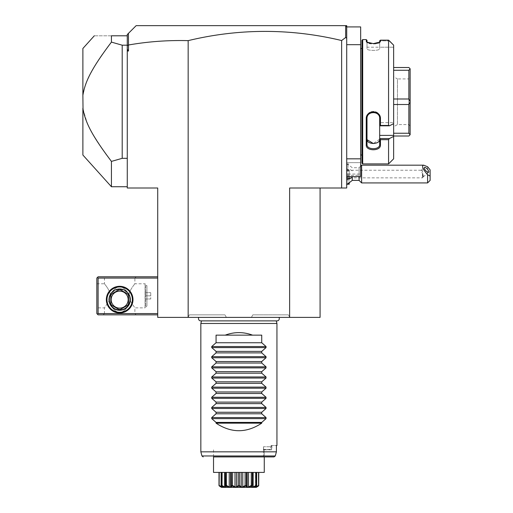 <?xml version="1.0" encoding="UTF-8"?>
<svg xmlns="http://www.w3.org/2000/svg" width="513" height="513" viewBox="0 0 513 513"><rect width="100%" height="100%" fill="white"/><g stroke="black" fill="none" stroke-linecap="round" stroke-linejoin="round"><path stroke-width="0.38" stroke-dasharray="2.56 1.92" d="M127.275 51.018L127.275 188.008L157.715 188.008L157.715 317.387L320.074 317.387L320.074 188.008L289.627 188.008L346.711 188.008L346.711 25.65L345.441 25.65L346.711 26.92L346.711 158.831L346.711 26.92L345.441 25.65L136.15 25.65L128.43 33.371L128.5 51.018L127.275 51.018L127.275 49.267L128.5 51.018M198.858 317.387L278.931 317.387L198.858 317.387M226.304 317.387L225.778 317.387M289.723 317.387L251.383 317.387L252.845 314.847L288.364 314.847L252.845 314.847L251.383 317.387M252.011 317.387L289.197 317.387M345.666 25.874L345.666 37.5L341.632 40.533L341.632 188.008M341.632 40.533A645.764 456.628 -90 0 0 188.156 40.636C167.95 40.123 148.065 41.572 128.5 44.997M188.156 317.387L188.156 40.636M320.074 188.008L289.627 188.008L289.627 317.387M346.711 174.054L349.244 174.054L349.244 170.88L349.244 177.222L349.244 174.054L346.711 174.054L346.711 176.587L346.711 158.831L346.711 177.222L346.711 170.88L346.711 174.054L360.658 174.054L360.658 26.92L346.711 26.92L345.441 25.65M346.711 182.929L346.711 163.346L346.711 184.763L346.711 177.883L346.711 182.929L347.974 184.199L347.974 163.903L347.974 169.373L349.244 170.271L349.244 177.838L347.974 178.736L346.711 177.883M128.43 33.371L127.275 34.531L127.275 186.738L127.275 49.267M127.275 45.657L128.43 44.939M127.275 36.147L127.346 35.73L127.275 36.474L127.275 35.795L111.43 35.795L111.43 42.111L122.203 45.189L127.275 45.484L127.275 36.474L127.275 45.189M127.275 158.325L122.203 158.325L111.43 161.403L111.43 186.738M122.203 158.325L122.203 45.189M107.736 47.016L102.44 54.365M100.42 57.289L99.201 59.098M98.804 59.694L97.342 61.932M95.886 64.228L95.2 65.331M94.386 66.677L93.481 68.203M92.494 69.909L91.66 71.41M91.147 72.352L88.781 77.001M88.319 77.976L87.781 79.169M87.723 79.303L86.004 83.491M85.254 85.581L82.882 95.328L82.882 155.029M83.029 109.141L87.114 122.806M87.383 123.441L88.569 126.057M88.576 126.076L92.731 134.008L102.138 148.712M102.44 149.142L105.793 153.836M111.43 35.795C88.262 35.795 88.262 35.795 111.43 35.795M82.882 48.478L82.882 95.328M157.715 313.578L157.715 276.796L157.715 313.578L98.098 313.578L97.464 314.212L96.835 313.578L96.835 278.065L98.098 276.796L157.715 276.796M97.464 314.212L98.098 314.847L157.715 314.847M104.44 313.578L103.177 314.847L136.15 314.847L103.177 314.847L104.44 313.578L134.887 313.578L104.44 313.578L104.44 307.871L108.98 301.08L112.296 307.499L108.98 301.08L104.44 307.871L96.835 307.871L96.835 283.772L96.835 307.871M157.715 278.065L98.098 278.065L98.098 313.578M132.982 299.624A13.319 13.319 0 0 0 119.664 286.305A13.319 13.319 0 0 0 106.345 299.624A13.319 13.319 0 0 0 119.664 312.943A13.319 13.319 0 0 0 132.982 299.624M98.098 278.065L97.464 277.43M134.887 278.065L136.15 276.796L134.887 278.065L104.44 278.065L103.177 276.796L136.15 276.796L103.177 276.796L104.44 278.065L134.887 278.065L134.887 283.772L145.032 283.772L145.032 307.871L146.936 305.966L146.936 285.67L145.666 285.67L145.666 305.966L146.936 305.966L146.936 285.67L145.032 283.772L145.032 307.871L134.887 307.871L134.887 313.578L136.15 314.847L134.887 313.578M96.835 283.772L104.44 283.772C103.677 282.926 109.436 289.306 110.25 294.366C109.436 289.306 103.677 282.926 104.44 283.772L104.44 278.065M110.25 294.366L108.98 301.08L110.25 294.366L112.296 291.756L110.25 294.366M112.296 291.756A10.779 10.779 0 0 0 112.296 307.499C117.208 314.084 122.12 314.084 127.032 307.499C122.12 314.084 117.208 314.084 112.296 307.499A10.779 10.779 0 0 1 112.296 291.756C117.208 285.164 122.12 285.164 127.032 291.756L129.077 294.366C129.892 289.306 135.65 282.926 134.887 283.772C135.65 282.926 129.892 289.306 129.077 294.366L130.347 301.08L134.887 307.871L130.347 301.08L127.032 307.499A10.779 10.779 0 0 0 127.032 291.756C122.12 285.164 117.208 285.164 112.296 291.756M129.808 299.624A10.145 10.145 0 0 1 119.664 309.775A10.145 10.145 0 0 1 109.519 299.624A10.145 10.145 0 0 0 119.664 309.775A10.145 10.145 0 0 0 129.808 299.624A10.145 10.145 0 0 0 119.664 289.479A10.145 10.145 0 0 0 109.519 299.624A10.145 10.145 0 0 1 119.664 289.479A10.145 10.145 0 0 1 129.808 299.624M127.032 307.499L130.347 301.08L129.077 294.366L127.032 291.756A10.779 10.779 0 0 1 127.032 307.499M145.666 285.67L145.666 305.966M145.666 295.821L145.666 292.647L145.666 295.821L150.739 295.821L150.739 298.989L150.739 292.647L150.739 295.821L145.666 295.821M145.666 298.989L150.739 298.989L145.666 298.989M145.666 292.647L150.739 292.647L145.666 292.647M132.348 299.624A12.684 12.684 0 0 1 119.664 312.308A12.684 12.684 0 0 1 106.98 299.624A12.684 12.684 0 0 1 119.664 286.94A12.684 12.684 0 0 1 132.348 299.624A12.684 12.684 0 0 0 119.664 286.94A12.684 12.684 0 0 0 106.98 299.624A12.684 12.684 0 0 0 119.664 312.308A12.684 12.684 0 0 0 132.348 299.624A12.684 12.684 0 0 0 119.664 286.94A12.684 12.684 0 0 0 106.98 299.624A12.684 12.684 0 0 0 119.664 312.308A12.684 12.684 0 0 0 132.348 299.624M127.628 305.28A9.766 9.766 0 0 0 128.545 303.696L128.545 295.559A9.766 9.766 0 0 0 127.628 293.968L120.581 289.903L127.628 293.968A9.766 9.766 0 0 1 128.545 295.559L128.545 303.696A9.766 9.766 0 0 1 127.628 305.28L120.581 309.352A9.766 9.766 0 0 1 118.747 309.352L111.699 305.28A9.766 9.766 0 0 1 110.782 303.696L110.782 295.559A9.766 9.766 0 0 1 111.699 293.968L118.747 289.903A9.766 9.766 0 0 1 120.581 289.903A9.766 9.766 0 0 0 118.747 289.903L111.699 293.968A9.766 9.766 0 0 0 110.782 295.559L110.782 303.696A9.766 9.766 0 0 0 111.699 305.28L118.747 309.352A9.766 9.766 0 0 0 120.581 309.352L127.628 305.28A9.766 9.766 0 0 0 128.545 303.696L128.545 295.559A9.766 9.766 0 0 0 127.628 293.968L120.581 289.903A9.766 9.766 0 0 0 118.747 289.903L111.699 293.968A9.766 9.766 0 0 0 110.782 295.559L110.782 303.696A9.766 9.766 0 0 0 111.699 305.28L118.747 309.352A9.766 9.766 0 0 0 120.581 309.352L127.628 305.28M130.321 299.624A10.658 10.658 0 0 0 119.664 288.973A10.658 10.658 0 0 0 109.006 299.624A10.658 10.658 0 0 0 119.664 310.282A10.658 10.658 0 0 0 130.321 299.624M119.664 308.127A8.497 8.497 0 0 1 111.167 299.624A8.497 8.497 0 0 1 119.664 291.127A8.497 8.497 0 0 1 128.16 299.624A8.497 8.497 0 0 1 119.664 308.127M345.666 37.5L346.711 38.218M346.711 44.676L360.658 44.676M346.711 158.831L360.658 158.831M346.711 162.64L360.658 162.64L346.711 162.64M346.711 175.324L360.658 175.324L360.658 174.054M346.711 176.587L360.658 176.587L360.658 175.324M360.658 155.535L360.658 47.972L360.658 155.535M360.71 155.029L360.71 48.478M361.928 155.029L361.928 48.478L361.928 155.029M361.928 163.147L361.928 40.367M389.425 40.905L379.684 40.816L389.425 40.905L388.565 40.149L388.565 125.441L380.447 125.441L380.447 118.811C380.877 109.795 365.846 109.718 366.244 118.811L366.244 144.987C365.846 151.367 380.877 151.316 380.447 144.987L380.447 139.677L388.565 139.677L389.425 138.548L379.684 138.548L380.447 139.677M379.684 47.215L379.684 40.905L379.684 47.215L393.638 47.215L379.684 47.215L379.684 48.684L379.684 47.215L367 47.215L367 48.684C366.583 50.96 380.101 50.96 379.684 48.684L379.684 42.207L379.684 48.684C380.095 50.96 366.596 50.96 367 48.684L367 47.215M393.638 45.15L393.638 123.684L389.425 125.807L388.565 125.441M379.652 42.355L379.684 42.207C380.107 44.528 366.577 44.528 367 42.207L367 40.367M377.356 43.188L380.127 42.028L380.447 41.47L379.684 42.207C380.107 44.528 366.577 44.528 367 42.207L367 48.684L367.032 42.355M366.244 39.604L366.244 41.47L367.084 42.387M380.447 41.47L380.447 40.149L388.565 40.149M367.744 42.701L369.084 43.124M370.328 43.381L376.228 43.406M362.691 163.903L362.691 39.604M388.565 163.903L388.565 139.677M379.684 42.207L379.684 40.816M389.425 125.807L379.684 125.807L379.684 122.652L379.684 125.807L380.447 125.441M380.447 118.811L379.684 118.606C380.146 110.705 366.59 110.59 367 118.606L367 144.454L367 139.177L367 144.454L366.244 144.987M379.684 125.768L379.684 139.177L373.349 143.537M366.244 118.811L367 118.606L367 117.406L367 139.177L367 118.606M380.447 144.987L379.684 144.454L379.684 138.677M393.638 158.831L393.638 135.394L379.684 135.394L379.684 138.548M393.638 123.684L393.638 135.394M393.638 70.268L393.638 104.511L393.638 70.268L408.861 70.268L410.131 68.825L408.861 67.504L393.638 67.504M393.638 104.511L393.638 136.003L393.638 104.511L408.861 104.511L410.131 101.805L410.131 68.825M379.684 139.177L379.684 122.652L393.638 122.652L379.684 122.652L379.684 125.807M379.684 135.394L379.684 118.606M379.684 117.406C380.095 109.449 366.596 109.449 367 117.406C366.583 109.455 380.101 109.449 379.684 117.406M393.638 98.996L408.861 98.996L408.861 70.268M408.861 98.996L410.131 101.709M393.638 133.245L408.861 133.245L408.861 104.511M393.638 136.003L408.861 136.003L410.131 134.733L410.131 101.805M408.861 133.245L410.131 134.682M410.131 77.655L410.131 125.852L410.131 77.655L408.861 78.925L408.861 124.588L408.861 78.925L397.447 78.925L397.447 124.588L393.638 126.782L393.638 76.726L393.638 126.782M410.131 125.852L408.861 124.588L397.447 124.588L397.447 78.925L393.638 76.726M352.251 180.396L352.251 176.587M346.711 170.22L347.974 169.373M360.658 166.141L359.087 167.713L359.087 180.396M346.711 163.346L352.251 167.713L359.087 167.713L359.087 176.587M361.627 182.929L361.627 165.173M427.585 166.744L427.585 182.929M430.118 180.396L430.118 169.848M422.507 173.497L423.013 177.004A3.174 1.122 49.1 0 0 423.225 176.908A3.174 1.122 49.1 0 0 423.392 176.453A3.174 1.122 -130.9 0 0 423.013 175.234L422.507 170.515L421 170.758L422.507 173.497L422.507 177.857L346.711 177.857L346.711 170.245L346.711 177.857M346.711 170.245L421.385 170.245L421 170.758M423.013 175.234L423.065 176.934L422.507 177.857L422.507 170.515M347.974 178.736L347.974 184.199M349.244 177.838L349.244 183.449M349.244 184.199L349.244 170.271M349.244 170.88L346.711 170.88L349.244 170.88M349.244 177.222L346.711 177.222L349.244 177.222M276.25 320.881L276.212 320.721A2.257 2.257 0 0 0 277.046 320.881L200.743 320.881A2.257 2.257 0 0 0 201.577 320.721L276.212 320.721L201.532 320.881M200.839 323.472L276.943 323.472M271.255 445.496L276.411 445.496L271.255 445.496L271.871 445.496L271.255 445.496L270.608 446.759L271.255 445.496L271.653 449.837L271.255 445.496M276.411 445.496L276.411 451.831L200.839 451.838M201.949 455.967L275.289 455.967L274.045 456.91L263.458 456.91L263.458 446.759L270.608 446.759L263.458 446.759L263.894 449.459L270.845 449.459L270.608 446.759L270.845 449.459L271.653 449.837L263.47 449.837L271.306 449.837L270.845 449.459L263.894 449.459L264.08 449.837L263.554 447.451L263.458 449.837L264.259 449.837L263.458 449.837L263.458 456.91L213.523 456.91L264.259 456.91L264.259 449.837L264.259 456.91M264.259 472.415L213.523 472.415M219 472.415L220.949 472.415L219 472.415L219 485.49L220.949 486.965L220.949 472.415L220.936 486.895L221.321 487.286L219.654 486.202M219.237 472.415L222.302 472.415L219.237 472.415L219.128 485.83L221.937 487.17M221.847 472.415L226.509 472.415L221.847 472.415L221.558 485.83L222.321 486.189M226.509 472.415L232.665 472.415L226.509 472.415L226.509 485.49L226.079 485.83L225.464 485.49L225.464 472.415M232.665 472.415L239.577 472.415L232.665 472.415L232.665 485.49L232.139 485.83L231.389 485.49L231.389 472.415M239.577 472.415L246.4 472.415L239.577 472.415L239.577 485.49L239.02 485.83L238.212 485.49L238.212 472.415M246.4 472.415L252.325 472.415L246.4 472.415L246.4 485.49L245.887 485.83L246.477 486.773L248.08 487.254M252.325 472.415L256.622 472.415L252.133 472.415L252.325 485.49L251.902 485.83L251.28 485.49L251.28 472.415M256.622 472.415L258.789 472.415L255.487 472.415L256.622 472.415L256.622 485.497L255.448 486.863M258.789 472.415L256.84 472.415L258.789 472.415L258.789 485.49L256.84 486.965L256.84 472.415L256.853 486.895L256.468 487.286M221.763 486.279L221.763 472.415L221.763 486.965L221.167 486.497M222.046 487.209L221.161 485.49L222.302 486.965L222.302 472.415L222.302 486.965L221.763 486.965M225.348 472.415L225.649 486.965L225.649 472.415L225.649 486.965L224.643 486.965L224.643 472.415M231.389 485.49L230.6 486.965L230.6 472.415L230.6 486.965L229.24 486.965L229.24 472.415M251.28 485.49L248.542 486.965L247.189 486.965L247.189 472.415L247.189 486.959L246.4 485.49M254.211 486.747L256.231 485.83L255.942 485.49L253.14 486.965L252.133 486.965L252.441 472.415M256.333 486.715L255.487 486.965L255.487 472.415L255.487 486.965L256.622 485.497M256.025 486.279L256.025 486.965M256.731 486.799L258.789 485.49L256.84 486.965L256.84 472.415M258.661 485.83L258.552 472.415M258.552 485.49L256.532 486.561M255.942 485.49L255.942 472.415M253.14 486.965L253.14 472.415M248.542 486.965L248.542 472.415M245.887 485.83L245.124 485.49L245.124 472.415M245.124 485.49L242.784 486.965L242.784 472.415M242.784 486.965L241.238 486.965L241.238 472.415M241.238 486.965L239.577 485.49M238.212 485.49L236.551 486.965L236.551 472.415M236.551 486.965L235.005 486.965L235.005 472.415M235.005 486.965L232.665 485.49M229.24 486.965L226.509 485.49M224.643 486.965L221.847 485.49M221.167 485.497L221.994 486.439L221.167 485.497L221.161 472.415M221.148 486.484L219.237 485.49M219.551 486.132L219.128 485.83M219 485.49L220.949 486.965L220.949 472.415M258.353 486.055L257.885 486.362M257.77 486.439L256.526 487.247M255.391 486.952L256.583 486.863M251.774 486.548L251.864 487.068M251.87 487.081L252.947 487.19M252.96 487.19L253.916 486.863M248.484 487.17L249.587 486.805M249.767 486.734L250.511 486.407M250.633 486.35L251.364 486.003M239.225 486.01L239.654 486.356M239.712 486.401L240.373 486.831M240.668 486.984L241.418 487.235M241.559 487.254L242.341 487.26M242.437 487.241L243.117 487.081M243.143 487.068L243.803 486.818M243.97 486.741L244.56 486.446M245.022 486.196L245.355 486.003M232.421 485.991L232.748 486.183M233.107 486.382L234.646 487.068M234.672 487.081L235.339 487.241M235.441 487.254L236.224 487.26M236.583 487.183L237.506 486.779M237.551 486.754L238.038 486.427M226.393 485.991L227.15 486.35M227.278 486.407L228.561 486.946M228.747 487.01L229.593 487.235M229.702 487.254L230.497 487.247L231.709 486.209M222.745 486.388L223.815 486.843M224.252 487.01L225.714 487.241M225.996 486.901L226.015 486.555M213.523 449.837L213.523 456.91L274.045 456.91M211.715 418.602L211.747 417.556L211.747 418.634L216.063 422.411L216.063 423.167L261.726 423.167C246.503 433.222 231.286 433.222 216.063 423.167M266.042 417.556L211.747 417.556L216.063 413.779L216.063 412.266L211.747 408.489L266.042 408.489L266.042 407.412L261.726 403.635L216.063 403.635L211.747 407.412L211.747 408.489L211.747 407.412L266.042 407.412L266.042 408.489L261.726 412.266L261.726 413.779L266.042 417.556L266.042 418.634L266.157 417.717M211.715 398.306L211.747 397.261L211.747 398.338L216.063 402.115L216.063 403.635M266.042 397.261L211.747 397.261L216.063 393.484L216.063 391.97L211.747 388.194L266.042 388.194L266.042 387.116L261.726 383.339L216.063 383.339L211.747 387.116L211.747 388.194L211.747 387.116L266.042 387.116L266.042 388.194L261.726 391.97L261.726 393.484L266.042 397.261L266.042 398.338L266.157 397.421M211.715 378.01L211.747 376.965L211.747 378.043L216.063 381.819L216.063 383.339M266.042 376.965L211.747 376.965L216.063 373.188L216.063 371.675L211.747 367.898L266.042 367.898L266.042 366.821L261.726 363.044L216.063 363.044L211.747 366.821L211.747 367.898L211.747 366.821L266.042 366.821L266.042 367.898L261.726 371.675L261.726 373.188L266.042 376.965L266.042 378.043L266.157 377.126M211.715 357.715L211.747 356.676L211.747 357.747L216.063 361.53L216.063 363.044M266.042 356.676L211.747 356.676L216.063 352.893L216.063 351.379L211.747 347.602L266.042 347.602L266.042 346.525L261.726 342.748L216.063 342.748L211.747 346.525L211.747 347.602L211.747 346.525L266.042 346.525L266.042 347.602L261.726 351.379L261.726 352.893L266.042 356.676L266.042 357.747L266.157 356.83M261.726 342.748L261.726 335.143L225.233 335.143C234.338 331.776 243.451 331.776 252.556 335.143L216.063 335.143L216.063 342.748M261.726 363.044L261.726 361.53L266.042 357.747L211.747 357.747M261.726 383.339L261.726 381.819L266.042 378.043L211.747 378.043M261.726 403.635L261.726 402.115L266.042 398.338L211.747 398.338M261.726 423.167L261.726 422.411L266.042 418.634L211.747 418.634M261.726 422.411L216.063 422.411M261.726 413.779L216.063 413.779M261.726 412.266L216.063 412.266M261.726 402.115L216.063 402.115M261.726 393.484L216.063 393.484M261.726 391.97L216.063 391.97M261.726 381.819L216.063 381.819M261.726 373.188L216.063 373.188M261.726 371.675L216.063 371.675M261.726 361.53L216.063 361.53M261.726 352.893L216.063 352.893M261.726 351.379L216.063 351.379M225.233 335.143L252.556 335.143M187.963 317.387L189.425 314.847L224.944 314.847L189.425 314.847L187.963 317.387M226.406 317.387L224.944 314.847L226.406 317.387M289.826 317.387L288.364 314.847L289.826 317.387M352.251 170.88A11.414 5.707 0 0 0 346.711 168.7M380.127 42.028L379.421 42.656L380.127 42.028M366.564 42.028L367.263 42.656L366.564 42.028M423.225 176.908L428.611 172.246M421.135 170.329L424.456 167.45M346.711 165.173L347.974 163.903L349.244 163.903M271.871 445.496L271.871 449.837"/><path stroke-width="0.77" d="M320.074 188.008L320.074 317.387L157.715 317.387L157.715 188.008L127.275 188.008L127.275 34.531L128.43 33.371L128.5 44.997L128.5 51.018L127.275 49.267M346.711 44.676L360.658 44.676L360.658 26.92L346.711 26.92L345.441 25.65L346.711 25.65L346.711 188.008L289.627 188.008L289.627 317.387M341.632 188.008L341.632 40.533A645.764 456.628 90 0 0 188.156 40.636L188.156 317.387M346.711 38.218L345.666 37.5L341.632 40.533M345.441 25.65L136.15 25.65L128.43 33.371M128.43 44.939L127.275 45.657M127.275 51.018L128.5 51.018M188.156 40.636C167.95 40.123 148.065 41.572 128.5 44.997M345.666 25.874L345.666 37.5M127.275 36.147L127.275 35.795L111.43 35.795C88.262 35.795 88.262 35.795 111.43 35.795L111.43 42.111L107.736 47.016M127.275 45.189L122.203 45.189L111.43 42.111C91.006 69.127 85.03 82.099 82.882 95.328L83.029 109.141M127.275 158.325L122.203 158.325L122.203 45.189M105.793 153.836L111.43 161.403L122.203 158.325M111.43 161.403C91.147 134.515 85.196 121.902 82.882 108.179L82.882 155.029L111.43 186.738L111.43 161.403M102.44 54.365L100.42 57.289M99.201 59.098L98.804 59.694M97.342 61.932L95.886 64.228M95.2 65.331L94.386 66.677M93.481 68.203L92.494 69.909M91.66 71.41L91.147 72.352M88.781 77.001L88.319 77.976M86.004 83.491L85.254 85.581M87.114 122.806L87.383 123.441M102.138 148.712L102.44 149.142M82.882 95.328L82.882 48.478L94.302 35.795M157.715 276.796L98.098 276.796L97.464 277.43L98.098 278.065L98.098 313.578L97.464 314.212L98.098 314.847L157.715 314.847M98.098 278.065L157.715 278.065M98.098 313.578L157.715 313.578M106.345 299.624A13.319 13.319 0 0 1 119.664 286.305A13.319 13.319 0 0 1 132.982 299.624A13.319 13.319 0 0 1 119.664 312.943A13.319 13.319 0 0 1 106.345 299.624M97.464 277.43L96.835 278.065L96.835 313.578L97.464 314.212M132.348 299.624A12.684 12.684 0 0 1 119.664 312.308A12.684 12.684 0 0 1 106.98 299.624A12.684 12.684 0 0 1 119.664 286.94A12.684 12.684 0 0 1 132.348 299.624M109.006 299.624A10.658 10.658 0 0 1 119.664 288.973A10.658 10.658 0 0 1 130.321 299.624A10.658 10.658 0 0 1 119.664 310.282A10.658 10.658 0 0 1 109.006 299.624M128.545 295.559L128.545 303.696A9.766 9.766 0 0 1 127.628 305.28L120.581 309.352A9.766 9.766 0 0 1 118.747 309.352L111.699 305.28A9.766 9.766 0 0 1 110.782 303.696L110.782 295.559A9.766 9.766 0 0 1 111.699 293.968L118.747 289.903A9.766 9.766 0 0 1 120.581 289.903L127.628 293.968A9.766 9.766 0 0 1 128.545 295.559M119.664 308.127A8.497 8.497 0 0 0 128.16 299.624A8.497 8.497 0 0 0 119.664 291.127A8.497 8.497 0 0 0 111.167 299.624A8.497 8.497 0 0 0 119.664 308.127M346.711 176.587L360.658 176.587L360.658 158.831L346.711 158.831M360.658 44.676L360.658 158.831M360.658 47.972A2.539 2.539 0 0 0 360.71 48.478L360.71 155.029A2.539 2.539 0 0 0 360.658 155.535M360.71 48.478L361.928 48.478M360.71 155.029L361.928 155.029M362.691 163.903L362.691 39.604L361.928 40.367L361.928 163.147L362.691 163.903L388.565 163.903L393.638 158.831L393.638 136.426L389.425 138.548L393.394 136.548M389.425 40.905L393.638 45.15L388.565 40.149L380.447 40.149L380.127 42.028L373.349 43.618L366.564 42.028L366.244 39.604L367 40.367L367 42.207L366.244 41.47L367.032 42.355M388.565 40.149L388.565 125.441L389.425 125.807L393.638 123.684L393.638 45.15M393.638 136.426L393.638 135.394L379.684 135.394L379.684 138.548L389.425 138.548L388.565 139.677L380.447 139.677L380.447 144.987C380.877 151.316 365.846 151.367 366.244 144.987L366.244 118.811C365.846 109.718 380.877 109.795 380.447 118.811L380.447 125.441L388.565 125.441M388.565 139.677L388.565 163.903M362.691 39.604L366.244 39.604M379.684 40.816L380.447 40.149L379.684 40.816L379.652 42.355M380.447 41.47L379.684 42.207M367.084 42.387L367.744 42.701M369.084 43.124L370.328 43.381M376.228 43.406L377.356 43.188M366.244 144.987L367 144.454C366.59 150.129 380.146 150.053 379.684 144.454C380.146 150.053 366.59 150.129 367 144.454L367 118.606C366.59 110.59 380.146 110.705 379.684 118.606L379.684 125.768L380.447 125.441M393.638 135.394L393.638 123.684M379.684 135.394L379.684 125.768M380.447 144.987L379.684 144.454L379.684 138.548M379.684 138.677L380.447 139.677M366.244 118.811L367 118.606M380.447 118.811L379.684 118.599M379.684 125.807L389.425 125.807M367 144.454L367 139.177C366.583 144.852 380.101 144.852 379.684 139.177M373.349 143.537L367.039 139.671M393.638 67.504L408.861 67.504L410.131 68.774L410.131 101.709L408.861 98.996L393.638 98.996M393.638 70.268L408.861 70.268L410.131 68.825M393.638 136.003L408.861 136.003L410.131 134.733L408.861 133.245L393.638 133.245M393.638 104.511L408.861 104.511L408.861 133.245M410.131 101.709L410.131 134.682M408.861 104.511L410.131 101.805M408.861 70.268L408.861 98.996M352.251 176.587L352.251 177.222A11.414 5.707 180 0 1 346.711 179.409M346.711 184.763L352.251 180.396L352.251 177.222M352.251 180.396L359.087 180.396L359.087 176.587M430.118 176.062L427.585 174.766L427.585 182.929L430.118 180.396L430.118 169.848L427.585 166.744L423.7 165.173L361.627 165.173L361.627 182.929L359.087 180.396M423.7 165.173C421.404 165.821 422.693 169.021 427.585 174.766M424.289 167.905A3.174 1.122 49.1 0 0 426.098 171.028A3.174 1.122 49.1 0 0 428.611 172.246A3.174 1.122 49.1 0 0 428.772 171.791A3.174 1.122 49.1 0 0 426.963 168.668A3.174 1.122 49.1 0 0 424.456 167.45A3.174 1.122 49.1 0 0 424.289 167.905M349.244 183.449L349.244 184.199L347.974 184.199M198.858 317.387A2.257 2.257 0 0 0 200.743 320.881L277.046 320.881A2.257 2.257 0 0 0 278.931 317.387M201.532 320.881L200.839 323.472L200.839 451.838L201.949 455.967L275.289 455.967L276.411 451.831L200.839 451.838M276.25 320.881L276.943 323.472L200.839 323.472M276.943 323.472L276.943 445.496L276.411 445.496L276.411 451.831L275.289 455.967L274.045 456.91L264.259 456.91L264.259 471.652M216.063 423.167L216.063 422.411L211.747 418.634L266.042 418.634L266.042 417.556L266.042 418.634L261.726 422.411L261.726 423.167L216.063 423.167C231.286 433.222 246.503 433.222 261.726 423.167M216.063 351.379L261.726 351.379L266.042 347.602L211.747 347.602L211.747 346.525L266.042 346.525L266.042 347.602L266.042 346.525L261.726 342.748L261.726 335.143L252.556 335.143C243.451 331.776 234.338 331.776 225.233 335.143L216.063 335.143L216.063 342.748L211.747 346.525L211.747 347.602L216.063 351.379L216.063 352.893L211.747 356.676L211.747 357.747L216.063 361.53L216.063 363.044L211.747 366.821L211.747 367.898L216.063 371.675L216.063 373.188L211.747 376.965L211.747 378.043L216.063 381.819L216.063 383.339L211.747 387.116L211.747 388.194L216.063 391.97L216.063 393.484L211.747 397.261L211.747 398.338L216.063 402.115L216.063 403.635L211.747 407.412L211.747 408.489L216.063 412.266L216.063 413.779L211.747 417.556L266.042 417.556L261.726 413.779L261.726 412.266L266.042 408.489L266.042 407.412L266.042 408.489L211.747 408.489L211.715 407.444M211.747 407.412L266.042 407.412L261.726 403.635L261.726 402.115L266.042 398.338L266.042 397.261L266.042 398.338L211.747 398.338L211.715 397.299M211.747 397.261L266.042 397.261L261.726 393.484L261.726 391.97L266.042 388.194L266.042 387.116L266.042 388.194L211.747 388.194L211.715 387.148M211.747 387.116L266.042 387.116L261.726 383.339L261.726 381.819L266.042 378.043L266.042 376.965L266.042 378.043L211.747 378.043L211.715 377.004M211.747 376.965L266.042 376.965L261.726 373.188L261.726 371.675L266.042 367.898L266.042 366.821L266.042 367.898L211.747 367.898L211.715 366.859M211.747 366.821L266.042 366.821L261.726 363.044L261.726 361.53L266.042 357.747L266.042 356.676L266.042 357.747L211.747 357.747L211.715 356.708M211.747 356.676L266.042 356.676L261.726 352.893L261.726 351.379M211.747 417.556L211.747 418.634L211.715 417.595M276.411 445.496L276.943 445.496M213.523 471.652L213.523 456.91L213.523 472.415L264.259 472.415L264.259 456.91M256.346 487.35L221.436 487.35L256.346 487.35L258.699 485.83L255.795 486.439L256.231 485.83C252.358 487.895 250.915 487.895 251.902 485.83L251.71 485.83C248.183 487.895 246.24 487.895 245.887 485.83L245.644 485.83C242.886 487.895 240.68 487.895 239.02 485.83L238.769 485.83C237.109 487.895 234.903 487.895 232.139 485.83L231.902 485.83C231.549 487.895 229.606 487.895 226.079 485.83L225.88 485.83C226.874 487.895 225.431 487.895 221.558 485.83L221.994 486.439L219.128 485.83L219.237 472.415M219.128 485.83L221.436 487.35M219 485.49L219 472.415M219.237 485.49L221.763 486.965L221.763 486.279M221.763 486.965L222.302 486.965L221.161 485.49L221.161 472.415M221.558 485.83L221.847 472.415M221.161 485.49L221.43 485.83M221.847 485.49L224.643 486.965L224.643 472.415M224.643 486.965L225.649 486.965L225.464 472.415M225.348 472.415L225.348 485.83L225.464 485.49L225.88 485.83L226.015 486.555M226.393 485.991L226.509 472.415M226.509 485.49L229.24 486.965L229.24 472.415M229.24 486.965L230.6 486.965L230.6 472.415L230.6 486.959L231.389 485.49L231.389 472.415M232.421 485.991L232.665 472.415M231.389 485.49L231.902 485.83L231.709 486.209M232.665 485.49L235.005 486.965L235.005 472.415M235.005 486.965L236.551 486.965L236.551 472.415M236.551 486.965L238.212 485.49L238.212 472.415M239.225 486.01L239.577 485.49L239.577 472.415M238.212 485.49L238.564 486.003M239.577 485.49L241.238 486.965L241.238 472.415M241.238 486.965L242.784 486.965L242.784 472.415M242.784 486.965L245.124 485.49L245.124 472.415M245.887 485.83L246.4 485.49L246.4 472.415M245.124 485.49L245.644 485.83L245.355 486.003M246.4 485.49L247.189 486.965L247.189 472.415L247.189 486.965L248.542 486.965L248.542 472.415M248.542 486.965L251.28 485.49L251.28 472.415M251.774 486.548L252.325 485.49L252.325 472.415M251.28 485.49L251.71 485.83L251.364 486.003M253.14 472.415L253.14 486.965L252.133 486.965L252.441 472.415M253.14 486.965L255.942 485.49L255.942 472.415M256.359 485.83L256.622 472.415M255.942 485.49L256.231 485.83M256.622 485.49L255.487 486.965L256.025 486.965L256.025 486.279M256.025 486.965L258.552 485.49L258.552 472.415M258.699 485.83L258.789 472.415M258.552 485.49L258.661 485.83M244.56 486.446L245.022 486.196M232.748 486.183L233.107 486.382M222.321 486.189L222.745 486.388M274.045 456.91L213.523 456.91M216.063 422.411L261.726 422.411M216.063 413.779L261.726 413.779M216.063 412.266L261.726 412.266M216.063 403.635L261.726 403.635M216.063 402.115L261.726 402.115M216.063 393.484L261.726 393.484M216.063 391.97L261.726 391.97M216.063 383.339L261.726 383.339M216.063 381.819L261.726 381.819M216.063 373.188L261.726 373.188M216.063 371.675L261.726 371.675M216.063 363.044L261.726 363.044M216.063 361.53L261.726 361.53M216.063 352.893L261.726 352.893M216.063 342.748L261.726 342.748M252.556 335.143L225.233 335.143M127.275 186.738L111.43 186.738M361.627 165.173L360.658 166.141M427.585 182.929L361.627 182.929M201.949 455.967L203.174 456.91"/></g></svg>
